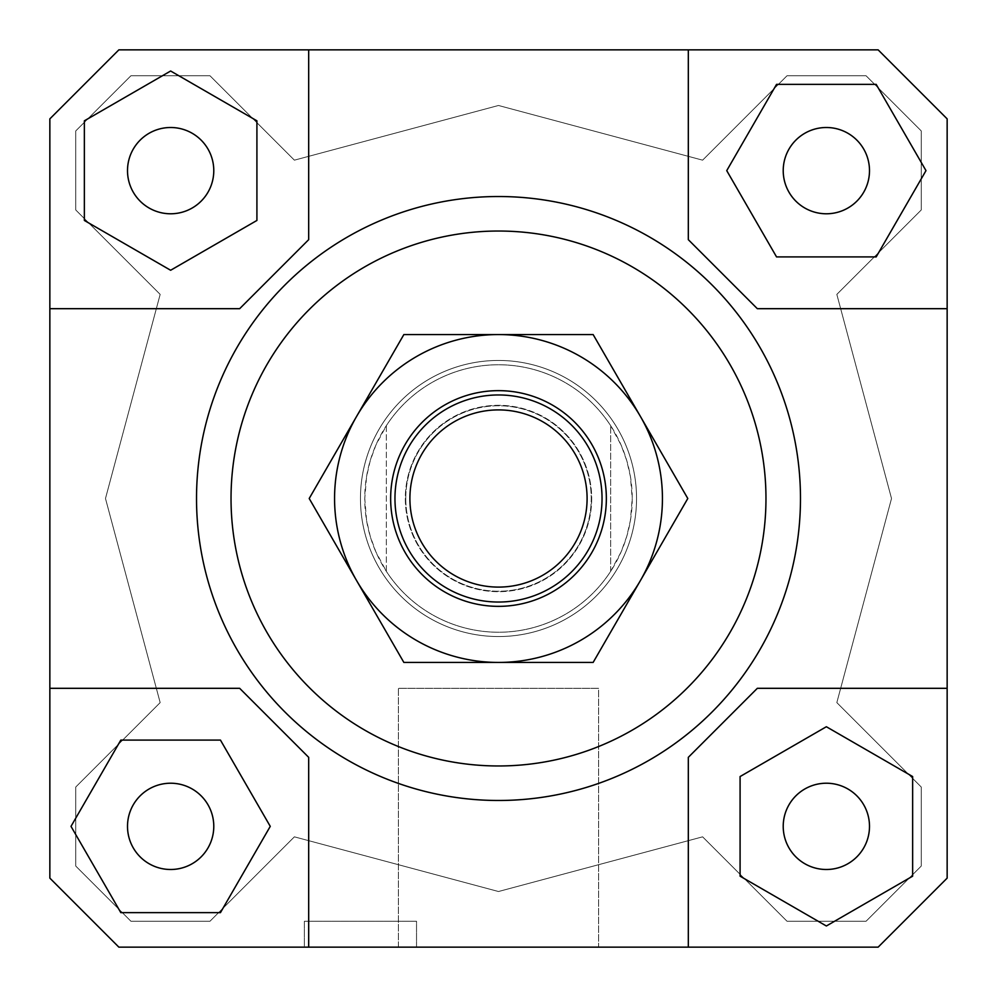 <?xml version="1.0" encoding="UTF-8"?>
<svg xmlns="http://www.w3.org/2000/svg" width="997" height="997" viewBox="0 0 997 997"><rect width="100%" height="100%" fill="white"/><g stroke="black" fill="none" stroke-linecap="round" stroke-linejoin="round"><path stroke-width="0.75" stroke-dasharray="4.99 3.74" d="M636.547 498.5A138.047 138.047 0 0 1 498.5 636.547A138.047 138.047 0 0 1 360.453 498.5A138.047 138.047 0 0 1 498.5 360.453A138.047 138.047 0 0 1 636.547 498.5A138.047 138.047 0 0 1 498.5 636.547A138.047 138.047 0 0 1 360.453 498.5A138.047 138.047 0 0 1 498.5 360.453A138.047 138.047 0 0 1 636.547 498.5A138.047 138.047 0 0 0 498.5 360.453A138.047 138.047 0 0 0 360.453 498.5A138.047 138.047 0 0 1 498.5 360.453A138.047 138.047 0 0 1 636.547 498.5A138.047 138.047 0 0 1 498.5 636.547A138.047 138.047 0 0 1 360.453 498.5A138.047 138.047 0 0 0 498.5 636.547A138.047 138.047 0 0 0 636.547 498.5M632.235 498.5A133.735 133.735 0 0 1 498.5 632.235A133.735 133.735 0 0 1 364.765 498.5L366.572 476.591L370.273 460.527L375.919 445.023L386.338 425.669L386.338 571.331L375.919 551.977L370.273 536.473L366.572 520.409L364.765 498.5A133.735 133.735 0 0 1 498.5 364.765A133.735 133.735 0 0 1 632.235 498.5L630.428 520.409L626.727 536.473L621.081 551.977L610.663 571.331A133.735 133.735 0 0 1 386.338 571.331L386.338 425.669A133.735 133.735 0 0 1 610.663 425.669L621.081 445.023L626.727 460.527L630.428 476.591L632.235 498.5M591.682 498.5A93.182 93.182 0 0 1 498.5 591.682A93.182 93.182 0 0 1 405.318 498.5A93.182 93.182 0 0 1 498.5 405.318A93.182 93.182 0 0 1 591.682 498.5A93.182 93.182 0 0 1 498.5 591.682A93.182 93.182 0 0 1 405.318 498.5A93.182 93.182 0 0 1 498.5 405.318A93.182 93.182 0 0 1 591.682 498.5M602.038 498.5A103.538 103.538 0 0 0 498.5 394.962A103.538 103.538 0 0 0 394.962 498.5A103.538 103.538 0 0 0 498.5 602.038A103.538 103.538 0 0 0 602.038 498.5M610.663 571.331L610.663 425.669L610.663 571.331M263.632 688.316A301.979 301.979 0 0 0 800.479 498.5A301.979 301.979 0 0 0 498.5 196.521A301.979 301.979 0 0 0 263.632 688.316M196.521 498.5A301.979 301.979 0 0 0 498.5 800.479A301.979 301.979 0 0 0 800.479 498.5A301.979 301.979 0 0 0 498.5 196.521A301.979 301.979 0 0 0 196.521 498.5M598.586 947.15L398.414 947.15L398.414 688.316L598.586 688.316L598.586 947.15L398.414 947.15L398.414 688.316L598.586 688.316L598.586 947.15L398.414 947.15L598.586 947.15M416.534 947.15L304.372 947.15L304.372 921.265L416.534 921.265L416.534 947.15L304.372 947.15L304.372 921.265L416.534 921.265L416.534 947.15L304.372 947.15L416.534 947.15M127.504 826.363A43.145 43.145 0 0 0 170.637 869.496A43.145 43.145 0 0 0 213.782 826.363A43.145 43.145 0 0 0 170.637 783.218A43.145 43.145 0 0 0 127.504 826.363A43.145 43.145 0 0 0 170.637 869.496A43.145 43.145 0 0 0 213.782 826.363A43.145 43.145 0 0 0 170.637 783.218A43.145 43.145 0 0 0 127.504 826.363A43.145 43.145 0 0 0 170.637 869.496A43.145 43.145 0 0 0 213.782 826.363A43.145 43.145 0 0 0 170.637 783.218A43.145 43.145 0 0 0 127.504 826.363M826.363 869.496A43.145 43.145 0 0 0 869.496 826.363A43.145 43.145 0 0 0 826.363 783.218A43.145 43.145 0 0 0 783.218 826.363A43.145 43.145 0 0 0 826.363 869.496A43.145 43.145 0 0 0 869.496 826.363A43.145 43.145 0 0 0 826.363 783.218A43.145 43.145 0 0 0 783.218 826.363A43.145 43.145 0 0 0 826.363 869.496A43.145 43.145 0 0 0 869.496 826.363A43.145 43.145 0 0 0 826.363 783.218A43.145 43.145 0 0 0 783.218 826.363A43.145 43.145 0 0 0 826.363 869.496M869.496 170.637A43.145 43.145 0 0 0 826.363 127.504A43.145 43.145 0 0 0 783.218 170.637A43.145 43.145 0 0 0 826.363 213.782A43.145 43.145 0 0 0 869.496 170.637A43.145 43.145 0 0 0 826.363 127.504A43.145 43.145 0 0 0 783.218 170.637A43.145 43.145 0 0 0 826.363 213.782A43.145 43.145 0 0 0 869.496 170.637A43.145 43.145 0 0 0 826.363 127.504A43.145 43.145 0 0 0 783.218 170.637A43.145 43.145 0 0 0 826.363 213.782A43.145 43.145 0 0 0 869.496 170.637M170.637 127.504A43.145 43.145 0 0 0 127.504 170.637A43.145 43.145 0 0 0 170.637 213.782A43.145 43.145 0 0 0 213.782 170.637A43.145 43.145 0 0 0 170.637 127.504A43.145 43.145 0 0 0 127.504 170.637A43.145 43.145 0 0 0 170.637 213.782A43.145 43.145 0 0 0 213.782 170.637A43.145 43.145 0 0 0 170.637 127.504A43.145 43.145 0 0 0 127.504 170.637A43.145 43.145 0 0 0 170.637 213.782A43.145 43.145 0 0 0 213.782 170.637A43.145 43.145 0 0 0 170.637 127.504M308.684 947.15L308.684 757.334L308.684 947.15L308.684 757.334L239.666 688.316L308.684 757.334L239.666 688.316L49.85 688.316L49.85 878.133L118.867 947.15L49.85 878.133L118.867 947.15L878.133 947.15L947.15 878.133L878.133 947.15L118.867 947.15L878.133 947.15L947.15 878.133L947.15 688.316L757.334 688.316L688.316 757.334L688.316 947.15L688.316 757.334L757.334 688.316L688.316 757.334L688.316 947.15M912.641 876.176L912.641 776.551L826.363 726.738L740.086 776.551L740.086 876.176L826.363 925.989L912.641 876.176L826.363 925.989L740.086 876.176L740.086 776.551L826.363 726.738L912.641 776.551L912.641 876.176L912.641 776.551L826.363 726.738L740.086 776.551L740.086 876.176L826.363 925.989L912.641 876.176M120.824 912.641L220.449 912.641L270.262 826.363L220.449 740.086L120.824 740.086L71.011 826.363L120.824 912.641L220.449 912.641L270.262 826.363L220.449 740.086L120.824 740.086L71.011 826.363L120.824 912.641L71.011 826.363L120.824 740.086L220.449 740.086L270.262 826.363L220.449 912.641L120.824 912.641M118.867 49.85L49.85 118.867L49.85 878.133L49.85 118.867L118.867 49.85L878.133 49.85L118.867 49.85L49.85 118.867L49.85 308.684L239.666 308.684L308.684 239.666L308.684 49.85L118.867 49.85M84.359 120.824L84.359 220.449L170.637 270.262L256.914 220.449L256.914 120.824L170.637 71.011L84.359 120.824L84.359 220.449L170.637 270.262L256.914 220.449L256.914 120.824L170.637 71.011L84.359 120.824L170.637 71.011L256.914 120.824L256.914 220.449L170.637 270.262L84.359 220.449L84.359 120.824M947.15 118.867L878.133 49.85L947.15 118.867L878.133 49.85L688.316 49.85L688.316 239.666L757.334 308.684L947.15 308.684L947.15 118.867L947.15 878.133L947.15 118.867M891.517 498.5L836.832 702.611L921.265 787.044L921.265 866.044L866.044 921.265L787.044 921.265L702.611 836.832L498.5 891.517L294.389 836.832L209.956 921.265L130.956 921.265L75.735 866.044L75.735 787.044L160.168 702.611L105.483 498.5L160.168 294.389L75.735 209.956L75.735 130.956L130.956 75.735L209.956 75.735L294.389 160.168L498.5 105.483L702.611 160.168L787.044 75.735L866.044 75.735L921.265 130.956L921.265 209.956L836.832 294.389L891.517 498.5L836.832 294.389L921.265 209.956L921.265 130.956L866.044 75.735L787.044 75.735L702.611 160.168L498.5 105.483L294.389 160.168L209.956 75.735L130.956 75.735L75.735 130.956L75.735 209.956L160.168 294.389L105.483 498.5L160.168 702.611L75.735 787.044L75.735 866.044L130.956 921.265L209.956 921.265L294.389 836.832L498.5 891.517L702.611 836.832L787.044 921.265L866.044 921.265L921.265 866.044L921.265 787.044L836.832 702.611L891.517 498.5M876.176 84.359L776.551 84.359L726.738 170.637L776.551 256.914L876.176 256.914L925.989 170.637L876.176 84.359L776.551 84.359L726.738 170.637L776.551 256.914L876.176 256.914L925.989 170.637L876.176 84.359L925.989 170.637L876.176 256.914L776.551 256.914L726.738 170.637L776.551 84.359L876.176 84.359M49.85 688.316L239.666 688.316L49.85 688.316L49.85 308.684L239.666 308.684L308.684 239.666L308.684 49.85L688.316 49.85L688.316 239.666L757.334 308.684L947.15 308.684L757.334 308.684L688.316 239.666L688.316 49.85M947.15 688.316L757.334 688.316L947.15 688.316L947.15 308.684M308.684 49.85L308.684 239.666L239.666 308.684L49.85 308.684M416.534 921.265L304.372 921.265L416.534 921.265M598.586 688.316L398.414 688.316L598.586 688.316M640.473 416.534A163.932 163.932 0 0 1 498.5 662.432A163.932 163.932 0 0 1 356.527 416.534L309.207 498.5L403.86 662.432L593.14 662.432L687.793 498.5L593.14 334.568L498.5 334.568A163.932 163.932 0 0 1 640.473 416.534M405.754 498.5A92.746 92.746 0 0 0 498.5 591.246A92.746 92.746 0 0 0 591.246 498.5A92.746 92.746 0 0 0 498.5 405.754A92.746 92.746 0 0 0 405.754 498.5A92.746 92.746 0 0 0 498.5 591.246A92.746 92.746 0 0 0 591.246 498.5A92.746 92.746 0 0 0 498.5 405.754A92.746 92.746 0 0 0 405.754 498.5M390.65 498.5A107.85 107.85 0 0 1 498.5 390.65A107.85 107.85 0 0 1 606.35 498.5A107.85 107.85 0 0 1 498.5 606.35A107.85 107.85 0 0 1 390.65 498.5M356.527 416.534A163.932 163.932 0 0 1 498.5 334.568L403.86 334.568L356.527 416.534"/><path stroke-width="1.5" d="M394.962 498.5A103.538 103.538 0 0 0 498.5 602.038A103.538 103.538 0 0 0 602.038 498.5A103.538 103.538 0 0 0 498.5 394.962A103.538 103.538 0 0 0 394.962 498.5M409.904 498.5A88.596 88.596 0 0 1 498.5 409.904A88.596 88.596 0 0 1 587.096 498.5A88.596 88.596 0 0 1 498.5 587.096A88.596 88.596 0 0 1 409.904 498.5M213.782 826.363A43.145 43.145 0 0 1 170.637 869.496A43.145 43.145 0 0 1 127.504 826.363A43.145 43.145 0 0 1 170.637 783.218A43.145 43.145 0 0 1 213.782 826.363M826.363 783.218A43.145 43.145 0 0 1 869.496 826.363A43.145 43.145 0 0 1 826.363 869.496A43.145 43.145 0 0 1 783.218 826.363A43.145 43.145 0 0 1 826.363 783.218M783.218 170.637A43.145 43.145 0 0 1 826.363 127.504A43.145 43.145 0 0 1 869.496 170.637A43.145 43.145 0 0 1 826.363 213.782A43.145 43.145 0 0 1 783.218 170.637M170.637 213.782A43.145 43.145 0 0 1 127.504 170.637A43.145 43.145 0 0 1 170.637 127.504A43.145 43.145 0 0 1 213.782 170.637A43.145 43.145 0 0 1 170.637 213.782M263.632 688.316A301.979 301.979 0 0 1 196.521 498.5A301.979 301.979 0 0 0 498.5 800.479A301.979 301.979 0 0 0 800.479 498.5A301.979 301.979 0 0 1 263.632 688.316M231.03 498.5A267.47 267.47 0 0 1 498.5 231.03A267.47 267.47 0 0 1 765.97 498.5A267.47 267.47 0 0 1 498.5 765.97A267.47 267.47 0 0 1 231.03 498.5M800.479 498.5A301.979 301.979 0 0 0 498.5 196.521A301.979 301.979 0 0 0 196.521 498.5A301.979 301.979 0 0 1 498.5 196.521A301.979 301.979 0 0 1 800.479 498.5M308.684 947.15L308.684 757.334L239.666 688.316L49.85 688.316L49.85 118.867L118.867 49.85L878.133 49.85L947.15 118.867L947.15 878.133L878.133 947.15L118.867 947.15L49.85 878.133L49.85 688.316M947.15 688.316L757.334 688.316L688.316 757.334L688.316 947.15M688.316 49.85L688.316 239.666L757.334 308.684L947.15 308.684M49.85 308.684L239.666 308.684L308.684 239.666L308.684 49.85M84.359 120.824L84.359 220.449L170.637 270.262L256.914 220.449L256.914 120.824L170.637 71.011L84.359 120.824M876.176 84.359L776.551 84.359L726.738 170.637L776.551 256.914L876.176 256.914L925.989 170.637L876.176 84.359M912.641 876.176L912.641 776.551L826.363 726.738L740.086 776.551L740.086 876.176L826.363 925.989L912.641 876.176M120.824 912.641L220.449 912.641L270.262 826.363L220.449 740.086L120.824 740.086L71.011 826.363L120.824 912.641M356.527 416.534A163.932 163.932 0 0 0 498.5 662.432A163.932 163.932 0 0 0 640.473 416.534L687.793 498.5L593.14 662.432L403.86 662.432L309.207 498.5L403.86 334.568L498.5 334.568A163.932 163.932 0 0 0 356.527 416.534M606.35 498.5A107.85 107.85 0 0 1 498.5 606.35A107.85 107.85 0 0 1 390.65 498.5A107.85 107.85 0 0 1 498.5 390.65A107.85 107.85 0 0 1 606.35 498.5M498.5 334.568L593.14 334.568L640.473 416.534A163.932 163.932 0 0 0 498.5 334.568"/></g></svg>
